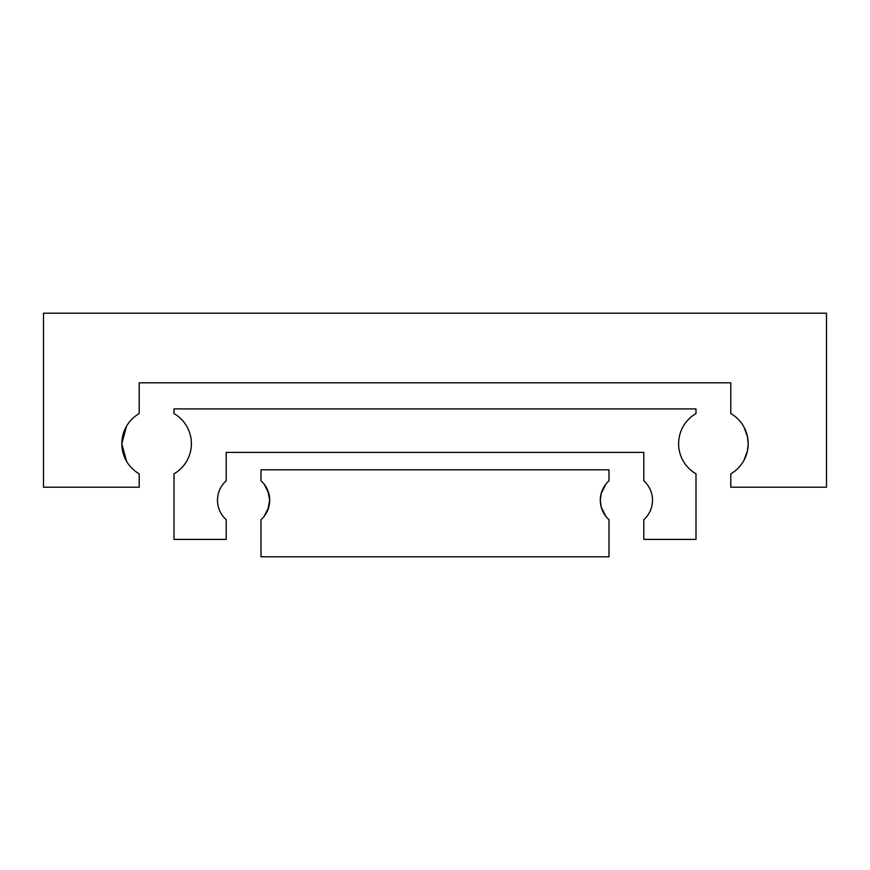 <?xml version="1.0" encoding="UTF-8"?>
<svg xmlns="http://www.w3.org/2000/svg" width="870" height="870" viewBox="0 0 870 870"><rect width="100%" height="100%" fill="white"/><g stroke="black" fill="none" stroke-linecap="round" stroke-linejoin="round"><path stroke-width="1.3" d="M744.002 460.273L747.504 450.638L748.2 443.7L747.504 450.638L744.002 460.273M126.585 461.317L121.8 443.7A34.8 34.8 0 0 1 139.2 413.565L139.2 382.8L730.8 382.8L730.8 413.565A34.8 34.8 0 0 1 748.2 443.7L747.504 450.638M747.504 436.762L744.002 427.126L747.504 436.762L748.2 443.7A34.8 34.8 0 0 1 730.8 473.835L730.8 487.2L826.5 487.2L826.5 313.2L43.5 313.2L43.5 487.2L139.2 487.2L139.2 473.835A34.8 34.8 0 0 1 121.8 443.7L122.496 450.638L125.998 460.273L121.8 443.7L122.496 436.762L125.998 427.126L122.496 436.762M125.149 458.588L122.496 450.638M126.585 426.082L121.8 443.7L125.998 427.126M744.002 427.126L744.85 428.812M191.4 443.7A34.8 34.8 0 0 1 174 473.835L174 539.4L226.2 539.4L226.2 519.705A26.1 26.1 0 0 1 226.2 480.795L226.2 452.4L643.8 452.4L643.8 480.795A26.1 26.1 0 0 1 643.8 519.705L643.8 539.4L696 539.4L696 473.835A34.8 34.8 0 0 1 696 413.565L696 408.9L174 408.9L174 413.565A34.8 34.8 0 0 1 191.4 443.7M264.197 516.28L267.797 510.027L269.7 500.25L267.797 510.027L264.197 516.28L268.808 507.014L264.197 516.28M268.808 493.486L264.197 484.22L268.808 493.486L264.197 484.22L267.797 490.473L269.7 500.25A26.1 26.1 0 0 1 261 519.705L261 556.8L609 556.8L609 519.705A26.1 26.1 0 0 1 609 480.795L609 469.8L261 469.8L261 480.795A26.1 26.1 0 0 1 269.7 500.25L268.808 493.486L269.7 500.25L268.808 507.014M605.803 516.28L601.192 507.014L605.803 516.28M600.3 500.25L601.192 507.014L600.3 500.25L601.192 493.486L605.803 484.22L601.192 493.486L605.803 484.22L601.192 493.486L600.3 500.25"/></g></svg>
